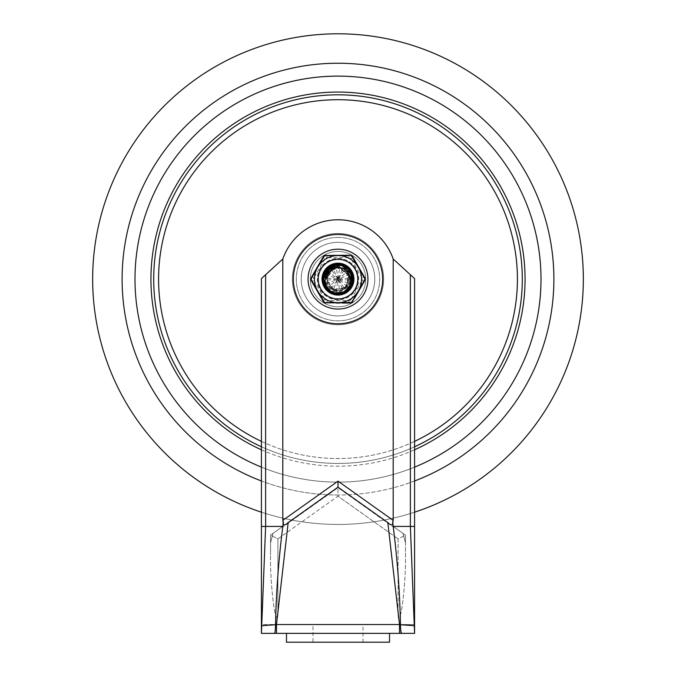 <?xml version="1.0" encoding="UTF-8"?>
<svg xmlns="http://www.w3.org/2000/svg" width="676" height="676" viewBox="0 0 676 676"><rect width="100%" height="100%" fill="white"/><g stroke="black" fill="none" stroke-linecap="round" stroke-linejoin="round"><path stroke-width="0.51" stroke-dasharray="3.38 2.54" d="M410.374 274.709L410.374 526.41L393.195 526.41L405.465 535.13L405.465 555.123L405.465 542.87L402.989 533.372L405.465 535.13L405.465 542.87L402.989 533.372L405.465 535.13L393.195 526.41L414.582 526.41L414.582 278.563L393.195 259.009A58.44 58.44 0 0 0 282.805 259.009L261.418 278.563L282.805 259.009L261.418 278.563L261.418 624.539L399.668 624.539L398.105 615.278L398.105 538.924L405.465 535.13L405.465 555.123L405.465 535.13L398.105 538.924L398.105 615.278C398.206 618.734 398.975 618.692 400.386 615.16C402.744 607.732 405.938 576.434 405.465 555.123C405.938 576.434 402.744 607.732 400.386 615.16C398.975 618.692 398.206 618.734 398.105 615.278L399.668 624.539L276.332 624.539L277.895 615.278L277.895 538.924L270.535 535.13L270.535 555.123L270.535 535.13L277.895 538.924L338 496.184L398.105 538.924L338 496.184L338 487.675L393.322 527.018L338 487.675L282.678 527.018L338 487.675L338 496.184L277.895 538.924L277.895 615.278C277.794 618.734 277.025 618.692 275.614 615.16C273.256 607.732 270.062 576.434 270.535 555.123C270.062 576.434 273.256 607.732 275.614 615.16C277.025 618.692 277.794 618.734 277.895 615.278L276.332 624.539L261.418 624.539L261.418 633.37L274.498 633.37C275.098 632.795 275.445 629.922 275.538 624.725C276.146 592.717 278.571 559.939 282.805 526.41L283.312 522.016C283.024 525.649 284.647 525.835 288.179 522.582L338 487.159L337.958 481.168L282.805 520.385L282.805 259.009A58.44 58.44 0 0 1 393.195 259.009L414.582 278.563L393.195 259.009L393.195 526.41C397.429 559.939 399.854 592.717 400.462 624.725L400.826 631.097M338 481.194L338 487.159L337.958 481.168M283.312 522.016L282.805 520.385M393.195 259.009L393.195 526.41L392.688 522.016L393.195 520.385L393.195 259.009A58.44 58.44 0 0 0 282.805 259.009L282.805 526.41L270.535 535.13L282.805 526.41L261.418 526.41M274.498 633.37L276.484 633.37L276.484 624.539L399.516 624.539L387.821 522.582C391.353 525.835 392.976 525.649 392.688 522.016M387.821 522.582L338 487.159M338 309.05A29.93 29.93 0 0 1 312.084 264.155A29.93 29.93 0 0 1 363.916 264.155A29.93 29.93 0 0 1 338 309.05M383.63 278.901A45.63 45.63 0 0 1 315.379 318.751A45.63 45.63 0 0 1 314.991 239.718A45.63 45.63 0 0 1 383.63 278.901A45.63 45.63 0 0 1 315.379 318.751A45.63 45.63 0 0 1 314.991 239.718A45.63 45.63 0 0 1 383.63 278.901M358.119 279.12A20.119 20.119 0 0 1 327.945 296.544A20.119 20.119 0 0 1 327.945 261.705A20.119 20.119 0 0 1 358.119 279.12A20.119 20.119 0 0 1 327.945 296.544A20.119 20.119 0 0 1 327.945 261.705A20.119 20.119 0 0 1 358.119 279.12M353.21 279.12A15.21 15.21 0 0 1 330.395 292.294A15.21 15.21 0 0 1 330.395 265.947A15.21 15.21 0 0 1 353.21 279.12A15.21 15.21 0 0 1 330.395 292.294A15.21 15.21 0 0 1 330.395 265.947A15.21 15.21 0 0 1 353.21 279.12M389.52 642.2L286.48 642.2M286.48 633.37L389.52 633.37L286.48 633.37M312.98 642.2L363.02 642.2L312.98 642.2L312.98 624.539L363.02 624.539L312.98 624.539M265.626 274.709L265.626 526.41L261.713 625.722M282.805 259.009L282.805 526.41M393.195 526.41L414.582 526.41L410.374 526.41L414.287 625.722M402.989 533.372L399.246 530.702L402.989 533.372M399.668 624.539L414.582 624.539L399.668 624.539M270.535 542.87L273.011 533.372L270.535 535.13L270.535 542.87L273.011 533.372L276.754 530.702L270.535 535.13L270.535 555.123L270.535 542.87M414.582 633.37L414.582 526.41M401.502 633.37L399.516 633.37L399.516 624.539M276.484 633.37L399.516 633.37M414.582 467.124A203.003 203.003 0 0 1 261.418 467.124A203.003 203.003 0 0 0 414.582 467.124M338 76.118A203.003 203.003 0 0 1 513.811 380.622A203.003 203.003 0 0 1 162.189 380.622A203.003 203.003 0 0 1 338 76.118A203.003 203.003 0 0 0 162.189 380.622A203.003 203.003 0 0 0 513.811 380.622A203.003 203.003 0 0 0 338 76.118M414.582 512.188A245.32 245.32 0 0 1 261.418 512.188M338 524.449A245.32 245.32 0 0 1 92.68 279.12A245.32 245.32 0 0 1 338 33.8A245.32 245.32 0 0 1 583.32 279.12A245.32 245.32 0 0 1 338 524.449A245.32 245.32 0 0 1 92.68 279.12A245.32 245.32 0 0 1 338 33.8A245.32 245.32 0 0 1 583.32 279.12A245.32 245.32 0 0 1 338 524.449M338 92.063A187.058 187.058 0 0 0 176.005 372.653A187.058 187.058 0 0 0 499.995 372.653A187.058 187.058 0 0 0 338 92.063M261.418 449.785A187.058 187.058 0 0 0 414.582 449.785M338 242.321A36.8 36.8 0 0 0 306.135 297.524A36.8 36.8 0 0 0 369.865 297.524A36.8 36.8 0 0 0 338 242.321A36.8 36.8 0 0 0 306.135 297.524A36.8 36.8 0 0 0 369.865 297.524A36.8 36.8 0 0 0 338 242.321A36.8 36.8 0 0 0 306.135 297.524A36.8 36.8 0 0 0 369.865 297.524A36.8 36.8 0 0 0 338 242.321A36.8 36.8 0 0 0 306.135 297.524A36.8 36.8 0 0 0 369.865 297.524A36.8 36.8 0 0 0 338 242.321A36.8 36.8 0 0 0 306.135 297.524A36.8 36.8 0 0 0 369.865 297.524A36.8 36.8 0 0 0 338 242.321M338 259.009A20.119 20.119 0 0 0 320.576 289.184A20.119 20.119 0 0 0 355.424 289.184A20.119 20.119 0 0 0 338 259.009A20.119 20.119 0 0 0 320.576 289.184A20.119 20.119 0 0 0 355.424 289.184A20.119 20.119 0 0 0 338 259.009M322.545 279.12A15.455 15.455 0 0 0 345.732 292.505A15.455 15.455 0 0 0 345.732 265.736A15.455 15.455 0 0 0 322.545 279.12A15.455 15.455 0 0 0 345.732 292.505A15.455 15.455 0 0 0 345.732 265.736A15.455 15.455 0 0 0 322.545 279.12M318.497 279.12A19.503 19.503 0 0 1 347.751 262.229A19.503 19.503 0 0 1 347.751 296.012A19.503 19.503 0 0 1 318.497 279.12A19.503 19.503 0 0 1 347.751 262.229A19.503 19.503 0 0 1 347.751 296.012A19.503 19.503 0 0 1 318.497 279.12M331.679 266.15A14.433 14.433 0 0 1 344.321 266.15C351.14 271.177 352.635 277.405 348.824 284.833L344.76 288.601A11.636 11.636 0 0 1 331.24 288.593L327.167 284.85C323.356 277.413 324.852 271.177 331.679 266.15C326.516 268.964 323.804 273.281 323.559 279.112L323.66 277.321M324.26 274.659L331.696 266.116M334.088 265.22L344.008 265.981M324.514 284.326L323.584 279.129L325.342 272.132M327.218 269.521L336.8 264.713M340.028 264.823L349.331 270.138L352.45 279.298M351.03 272.893L351.748 283.59L345.858 291.246M350.405 286.514L341.431 293.164L328.612 290.114M326.381 287.706L323.559 279.112C322.705 294.947 347.472 298.944 351.706 283.717C359.167 263.201 322.959 257.303 323.584 279.12C322.9 300.49 358.398 295.496 351.892 275.124C348.233 259.373 322.705 262.956 323.55 279.129C322.697 296.823 351.461 298.277 352.382 280.565C355.12 261.164 322.739 259.576 323.576 279.112L323.846 276.222M323.55 278.951L329.212 267.645M330.142 266.995L342.073 265.254M343.746 265.862L351.85 274.971M352.221 276.56L349.078 288.415M348.013 289.548L336.479 293.502M334.865 293.232L325.173 285.796M325.359 272.149L332.575 265.727M336.8 264.73L346.146 267.189M341.895 293.029L332.254 292.378M328.578 290.063L323.652 280.895M323.643 277.819L325.933 271.177M331.13 266.445L337.932 264.671M344.752 266.386L349.991 271.059M352.348 277.684L351.351 284.647M347.143 290.274L340.797 293.3M335.896 293.401L327.742 289.303M324.674 284.655L323.576 279.112C322.731 293.714 344.802 299.054 350.827 285.796C354.359 274.684 350.481 267.654 339.2 264.713C329.812 265 324.598 269.808 323.576 279.137C322.748 298.91 355.559 296.899 352.348 277.337C351.021 259.863 322.697 261.637 323.542 279.12C322.697 295.488 348.655 298.817 351.985 282.788C357.959 262.508 322.866 258.004 323.584 279.12C323.001 301.2 359.598 294.778 351.596 274.194C347.058 259.263 322.705 263.496 323.559 279.137C325.748 291.01 332.676 295.336 344.337 292.116M336.217 264.815L343.231 265.651M349.002 269.808L352.128 276.078M351.85 283.126L348.334 289.218M344.515 292.007L335.347 293.325M330.201 291.263L324.7 284.773M339.065 264.722L345.69 266.919M350.574 272.031L352.424 278.791M344.43 292.057L342.36 292.902L331.755 292.133M326.99 288.466L323.559 279.602M344.718 291.871L340.248 293.384M333.707 292.902L328.916 290.317M324.286 283.633L323.584 279.12M334.054 268.178L326.381 279.12L332.288 289.243L344 289.075L349.627 278.791L343.442 268.837M338.389 267.493L332.744 268.744M326.812 275.901L326.356 279.129C328.46 289.269 334.383 292.573 344.135 289.032C351.165 282.788 351.376 276.323 344.76 269.648M341.405 267.992L331.079 269.775L326.347 279.12L333.234 289.734L345.732 287.799L349.078 275.597L339.31 267.561M332.398 268.921L326.373 279.129L331.468 269.47M344.76 288.601C351.376 281.926 351.165 275.462 344.135 269.209C334.383 265.676 328.46 268.98 326.356 279.112L332.66 289.446L344.726 288.601L349.509 277.498L341.845 268.135M331.232 288.61C341.397 296.688 355.677 281.791 347.202 271.972C341.118 263.217 325.748 268.448 326.381 279.12L333.648 289.928L346.391 287.173L348.588 274.329L337.493 267.493M327.159 284.858A12.269 12.269 0 0 1 335.042 267.214A12.269 12.269 0 0 1 348.85 284.85A12.269 12.269 0 0 1 327.159 284.858M357.629 279.12A19.629 19.629 0 0 1 328.19 296.122A19.629 19.629 0 0 1 328.19 262.127A19.629 19.629 0 0 1 357.629 279.12A19.629 19.629 0 0 0 328.19 262.127A19.629 19.629 0 0 0 328.19 296.122A19.629 19.629 0 0 0 357.629 279.12M338 293.84A14.72 14.72 0 0 1 325.249 271.76A14.72 14.72 0 0 1 350.751 271.76A14.72 14.72 0 0 1 338 293.84A14.72 14.72 0 0 0 352.72 279.12A14.72 14.72 0 0 0 338 264.4A14.72 14.72 0 0 0 323.28 279.12A14.72 14.72 0 0 0 338 293.84A14.72 14.72 0 0 0 352.72 279.12A14.72 14.72 0 0 0 338 264.4A14.72 14.72 0 0 0 323.28 279.12A14.72 14.72 0 0 0 338 293.84A14.72 14.72 0 0 0 352.72 279.12A14.72 14.72 0 0 0 338 264.4A14.72 14.72 0 0 0 323.28 279.12A14.72 14.72 0 0 0 338 293.84M327.023 303.042A4.909 4.909 0 0 1 322.773 300.592L311.797 281.579A4.909 4.909 0 0 1 311.797 276.67L322.773 257.657A4.909 4.909 0 0 1 327.023 255.207L348.977 255.207A4.909 4.909 0 0 1 353.227 257.657L364.203 276.67A4.909 4.909 0 0 1 364.203 281.579L353.227 300.592A4.909 4.909 0 0 1 348.977 303.042L327.023 303.042A4.909 4.909 0 0 1 322.773 300.592L311.797 281.579A4.909 4.909 0 0 1 311.797 276.67L322.773 257.657A4.909 4.909 0 0 1 327.023 255.207L348.977 255.207A4.909 4.909 0 0 1 353.227 257.657L364.203 276.67A4.909 4.909 0 0 1 364.203 281.579L353.227 300.592A4.909 4.909 0 0 1 348.977 303.042L327.023 303.042L327.023 300.592L348.977 300.592A2.45 2.45 0 0 0 351.097 299.358L353.227 300.592M326.508 283.633A4.909 4.909 0 0 0 327.615 280.058A10.427 10.427 0 0 1 327.615 278.182A4.909 4.909 0 0 0 326.508 274.608A1.96 1.96 0 0 1 328.342 271.422A4.909 4.909 0 0 0 332 270.594A10.427 10.427 0 0 1 333.623 269.665A4.909 4.909 0 0 0 336.158 266.91A1.96 1.96 0 0 1 339.842 266.91A4.909 4.909 0 0 0 342.377 269.665A10.427 10.427 0 0 1 344 270.594A4.909 4.909 0 0 0 347.658 271.422A1.96 1.96 0 0 1 349.492 274.608A4.909 4.909 0 0 0 348.385 278.182A10.427 10.427 0 0 1 348.385 280.058A4.909 4.909 0 0 0 349.492 283.633A1.96 1.96 0 0 1 347.658 286.818A4.909 4.909 0 0 0 344 287.646A10.427 10.427 0 0 1 342.377 288.584A4.909 4.909 0 0 0 339.842 291.331A1.96 1.96 0 0 1 336.158 291.331A4.909 4.909 0 0 0 333.623 288.584A10.427 10.427 0 0 1 332 287.646A4.909 4.909 0 0 0 328.342 286.818A1.96 1.96 0 0 1 326.508 283.633A4.909 4.909 0 0 0 327.615 280.058A10.427 10.427 0 0 1 327.615 278.182A4.909 4.909 0 0 0 326.508 274.608L337.409 278.782A14.72 14.72 0 0 1 337.392 279.07A0.617 0.617 0 0 0 337.392 279.18A14.72 14.72 0 0 1 337.409 279.458L328.342 286.818A1.96 1.96 0 0 1 326.508 283.633L337.409 279.458A14.72 14.72 0 0 1 337.645 279.627A0.617 0.617 0 0 0 337.746 279.678A14.72 14.72 0 0 1 338 279.805L339.842 291.331A1.96 1.96 0 0 1 336.158 291.331A4.909 4.909 0 0 0 333.623 288.584A10.427 10.427 0 0 1 332 287.646A4.909 4.909 0 0 0 328.342 286.818A4.909 4.909 0 0 1 332 287.646L337.645 279.627M337.746 278.563A14.72 14.72 0 0 0 338 278.444L339.842 266.91A4.909 4.909 0 0 0 342.377 269.665A10.427 10.427 0 0 1 344 270.594A4.909 4.909 0 0 0 347.658 271.422A1.96 1.96 0 0 1 349.492 274.608A4.909 4.909 0 0 0 348.385 278.182A10.427 10.427 0 0 1 348.385 280.058A4.909 4.909 0 0 0 349.492 283.633A1.96 1.96 0 0 1 347.658 286.818L338.591 279.458L349.492 283.633A1.96 1.96 0 0 1 347.658 286.818A4.909 4.909 0 0 0 344 287.646A10.427 10.427 0 0 1 342.377 288.584A4.909 4.909 0 0 0 339.842 291.331A1.96 1.96 0 0 1 336.158 291.331L338 279.805A14.72 14.72 0 0 1 338.253 279.678A0.617 0.617 0 0 0 338.355 279.627A14.72 14.72 0 0 1 338.591 279.458A14.72 14.72 0 0 1 338.608 279.18A0.617 0.617 0 0 0 338.608 279.07A14.72 14.72 0 0 1 338.591 278.782L347.658 271.422A1.96 1.96 0 0 1 349.492 274.608L338.591 278.782A14.72 14.72 0 0 1 338.355 278.622A0.617 0.617 0 0 0 338.253 278.563A14.72 14.72 0 0 1 338 278.444L336.158 266.91A4.909 4.909 0 0 1 333.623 269.665L337.746 278.563A0.617 0.617 0 0 0 337.645 278.622A14.72 14.72 0 0 1 337.409 278.782L328.342 271.422A1.96 1.96 0 0 0 326.508 274.608M332 270.594A4.909 4.909 0 0 1 328.342 271.422A4.909 4.909 0 0 0 332 270.594A10.427 10.427 0 0 1 333.623 269.665A10.427 10.427 0 0 0 332 270.594L337.645 278.622M339.842 266.91A1.96 1.96 0 0 0 336.158 266.91M342.664 255.621L339.318 255.612A23.55 23.55 0 0 1 357.705 266.217L351.883 256.339L350.785 255.705A1.225 0.49 -90 0 0 350.396 255.207L352.517 256.432A1.225 0.49 -30 0 0 351.883 256.339M347.988 255.672L346.72 255.655M326.787 302.561L336.682 302.637A23.55 23.55 0 0 1 318.295 292.024L324.387 302.231M324.581 302.366L325.038 302.527M364.668 278.487A1.225 0.49 -30 0 0 364.913 277.895L364.913 280.346A1.225 0.49 30 0 0 364.668 279.754L364.668 278.487L357.705 266.217M351.883 301.902A1.225 0.49 30 0 0 352.517 301.817L350.396 303.042A1.225 0.49 90 0 0 350.785 302.535L351.883 301.902L364.668 279.754M325.604 255.207A1.225 0.49 90 0 0 325.215 255.705L324.117 256.339A1.225 0.49 -150 0 0 323.483 256.432L325.604 255.207L350.396 255.207M311.087 277.895A1.225 0.49 -150 0 0 311.332 278.487L311.332 279.754A1.225 0.49 150 0 0 311.087 280.346L310.757 279.12L311.492 277.194M336.352 303.042L325.604 303.042L324.379 302.713L323.077 301.116M353.945 279.12A15.945 15.945 0 0 1 330.023 292.936A15.945 15.945 0 0 1 330.023 265.313A15.945 15.945 0 0 1 353.945 279.12M357.705 292.024A23.55 23.55 0 0 1 339.318 302.637L336.682 302.637M324.117 256.339L316.976 268.507A23.55 23.55 0 0 0 316.976 289.734L318.295 292.024M318.295 266.217A23.55 23.55 0 0 1 336.682 255.612L326.787 255.689M339.318 255.612L336.682 255.612M359.024 268.507A23.55 23.55 0 0 1 359.024 289.734M321.953 299.164L321.252 297.955M312.616 275.242L313.318 274.042M352.517 256.432L352.923 257.134M354.047 259.085L354.748 260.285M362.725 274.11L364.508 277.194M364.913 280.346L364.508 281.047M363.384 282.999L362.682 284.207M354.706 298.023L352.923 301.116M339.817 302.637L342.664 302.62M346.72 302.586L347.996 302.569M342.242 303.042L339.648 303.042M325.604 303.042A1.225 0.49 90 0 1 325.215 302.535M323.483 301.817A1.225 0.49 150 0 0 324.117 301.902M316.976 268.507L311.332 278.487M276.484 624.539L288.179 522.582M338.042 481.168L393.195 520.385M338 323.77A44.65 44.65 0 0 1 299.333 256.795A44.65 44.65 0 0 1 376.667 256.795A44.65 44.65 0 0 1 338 323.77M365.691 278.985A27.691 27.691 0 0 1 338.135 306.82A27.691 27.691 0 0 1 310.309 279.256A27.691 27.691 0 0 1 337.865 251.43A27.691 27.691 0 0 1 365.691 278.985A27.691 27.691 0 0 1 338.135 306.82A27.691 27.691 0 0 1 310.309 279.256A27.691 27.691 0 0 1 337.865 251.43A27.691 27.691 0 0 1 365.691 278.985M338.101 299.798A20.677 20.677 0 0 1 320.044 268.871A20.677 20.677 0 0 1 355.855 268.702A20.677 20.677 0 0 1 338.101 299.798A20.677 20.677 0 0 1 320.044 268.871A20.677 20.677 0 0 1 355.855 268.702A20.677 20.677 0 0 1 338.101 299.798M414.582 480.966A215.881 215.881 0 0 1 261.418 480.966M338 495.009A215.881 215.881 0 0 1 151.035 171.18A215.881 215.881 0 0 1 524.965 171.18A215.881 215.881 0 0 1 338 495.009M338 99.71A179.41 179.41 0 0 0 182.621 368.826A179.41 179.41 0 0 0 493.379 368.826A179.41 179.41 0 0 0 338 99.71M338 94.817A184.311 184.311 0 0 0 178.379 371.276A184.311 184.311 0 0 0 497.62 371.276A184.311 184.311 0 0 0 338 94.817M261.418 446.768A184.311 184.311 0 0 0 414.582 446.768M261.418 441.369A179.41 179.41 0 0 0 414.582 441.369M338 237.42A41.701 41.701 0 0 0 301.885 299.975A41.701 41.701 0 0 0 374.115 299.975A41.701 41.701 0 0 0 338 237.42A41.701 41.701 0 0 0 301.885 299.975A41.701 41.701 0 0 0 374.115 299.975A41.701 41.701 0 0 0 338 237.42M322.773 300.592L324.902 299.358A2.45 2.45 0 0 0 327.023 300.592M348.977 303.042L348.977 300.592M364.203 281.579L362.082 280.346A2.45 2.45 0 0 0 362.082 277.895L364.203 276.67M311.797 276.67L313.918 277.895A2.45 2.45 0 0 0 313.918 280.346L311.797 281.579M327.023 255.207L327.023 257.657A2.45 2.45 0 0 0 324.902 258.883L322.773 257.657M353.227 257.657L351.097 258.883A2.45 2.45 0 0 0 348.977 257.657L348.977 255.207M362.082 277.895L351.097 258.883M351.097 299.358L362.082 280.346M313.918 280.346L324.902 299.358M324.902 258.883L313.918 277.895M348.977 257.657L327.023 257.657M338.253 278.563L342.377 269.665A10.427 10.427 0 0 1 344 270.594A4.909 4.909 0 0 0 347.658 271.422M347.658 286.818A4.909 4.909 0 0 0 344 287.646A10.427 10.427 0 0 1 342.377 288.584L338.253 279.678M337.746 279.678L333.623 288.584A10.427 10.427 0 0 1 332 287.646M344 287.646L338.355 279.627M327.615 278.182L337.392 279.07M327.615 280.058L337.392 279.18M344 270.594L338.355 278.622M348.385 280.058L338.608 279.18M348.385 278.182L338.608 279.07M363.02 642.2L363.02 624.539"/><path stroke-width="1.01" d="M282.805 526.41L283.312 522.016L282.805 520.385L282.805 259.009L265.626 274.709L265.626 526.41L282.805 526.41C278.571 559.939 276.146 592.717 275.538 624.725L276.484 624.539L276.484 633.37L399.516 633.37L399.516 624.539L387.821 522.582L338 487.159L338.042 481.168L393.195 520.385L393.195 259.009L414.582 278.563L414.582 526.41L393.195 526.41L392.688 522.016C392.976 525.649 391.353 525.835 387.821 522.582M410.374 274.709L410.374 526.41L414.582 633.37L401.502 633.37C400.902 632.795 400.555 629.922 400.462 624.725L399.516 624.539L400.462 624.725C399.854 592.717 397.429 559.939 393.195 526.41M265.626 274.709L261.418 278.563L261.418 526.41L265.626 526.41L261.418 633.37L274.498 633.37C275.098 632.795 275.445 629.922 275.538 624.725L276.484 624.539L288.179 522.582C284.647 525.835 283.024 525.649 283.312 522.016M288.179 522.582L338 487.159M392.688 522.016L393.195 520.385M338 309.05A29.93 29.93 0 0 1 312.084 264.155A29.93 29.93 0 0 1 363.916 264.155A29.93 29.93 0 0 1 338 309.05M286.48 633.37L286.48 642.2L389.52 642.2L389.52 633.37M282.805 259.009A58.44 58.44 0 0 1 393.195 259.009M414.287 625.722L400.462 624.725L414.287 625.722L414.582 633.37L414.582 526.41M414.582 633.37L399.516 633.37M261.713 625.722L275.538 624.725L261.713 625.722L261.418 633.37L261.418 526.41M274.498 633.37L276.484 633.37M401.502 633.37L400.826 631.097M338 76.118A203.003 203.003 0 0 1 414.582 467.124A203.003 203.003 0 0 0 338 76.118A203.003 203.003 0 0 0 261.418 467.124A203.003 203.003 0 0 1 338 76.118M261.418 512.188A245.32 245.32 0 0 1 338 33.8A245.32 245.32 0 0 1 414.582 512.188M414.582 449.785A187.058 187.058 0 0 0 338 92.063A187.058 187.058 0 0 0 261.418 449.785M323.66 277.321L324.26 274.659M331.696 266.116L334.088 265.22M325.342 272.132L327.218 269.521M336.8 264.713L340.028 264.823M346.146 267.189L349.323 270.155L351.03 272.893M352.45 279.298L351.731 283.582L350.405 286.514M328.612 290.114L326.381 287.706M323.652 280.895L323.55 278.951M329.212 267.645L330.142 266.995M342.073 265.254L343.746 265.862M351.85 274.971L352.221 276.56M349.078 288.415L348.013 289.548M336.479 293.502L334.865 293.232M325.173 285.796L324.514 284.326M323.846 276.222L325.359 272.149M332.575 265.727L336.8 264.73M345.858 291.246L341.895 293.029M332.254 292.378L328.578 290.063M324.7 284.773L323.643 277.819M325.933 271.177L331.13 266.445M337.932 264.671L344.752 266.386M349.991 271.059L352.348 277.684M351.351 284.647L347.143 290.274M340.797 293.3L335.896 293.401M327.742 289.303L324.674 284.655M323.559 279.602L323.601 277.819L331.113 266.412L336.217 264.815M343.231 265.651L349.002 269.808M352.128 276.078L351.85 283.126M348.334 289.218L344.515 292.007M335.347 293.325L330.201 291.263M323.584 279.12L325.114 272.572L336.318 264.764L339.065 264.722M345.69 266.919L349.027 269.766L350.574 272.031M352.424 278.791L351.892 283.126L344.43 292.057M331.755 292.133L326.99 288.466M332.744 268.744L331.232 269.639C322.908 277.126 323.06 284.613 331.679 292.1C326.516 289.286 323.804 284.959 323.559 279.137L328.46 268.254L341.769 265.169L351.706 274.524L349.416 287.993L344.718 291.871M340.248 293.384L333.707 292.902M328.916 290.317L325.41 286.227L324.286 283.633M343.442 268.837L338.389 267.493M331.679 292.1A14.433 14.433 0 0 0 344.321 292.1C352.94 284.638 353.083 277.143 344.76 269.648A11.636 11.636 0 0 0 331.24 269.648M339.31 267.561L334.054 268.178M331.468 269.47L326.812 275.901M341.845 268.135L341.405 267.992M337.493 267.493L332.398 268.921M350.396 255.207L324.379 255.536L311.087 277.895L311.087 280.346L324.379 302.713L351.621 302.713L364.913 280.346L364.913 277.895L352.517 256.432L350.396 255.207A1.225 0.49 -90 0 1 350.785 255.705L351.883 256.339L357.705 266.217A23.55 23.55 0 0 0 339.318 255.612L347.988 255.672M346.72 255.655L342.664 255.621M324.387 302.231L318.295 292.024A23.55 23.55 0 0 0 336.682 302.637L326.787 302.561M325.038 302.527L324.581 302.366M352.72 279.12A14.72 14.72 0 0 1 338 293.84A14.72 14.72 0 0 1 323.28 279.12A14.72 14.72 0 0 1 338 264.4A14.72 14.72 0 0 1 352.72 279.12M353.945 279.12A15.945 15.945 0 0 0 330.023 265.313A15.945 15.945 0 0 0 330.023 292.936A15.945 15.945 0 0 0 353.945 279.12M316.976 268.507A23.55 23.55 0 0 0 316.976 289.734L311.332 279.754L311.332 278.487L318.295 266.217L324.117 256.339L325.215 255.705L336.682 255.612A23.55 23.55 0 0 0 318.295 266.217L318.573 265.744M336.682 255.612L339.318 255.612M357.705 266.217L364.668 278.487L364.668 279.754L359.024 289.734A23.55 23.55 0 0 0 359.024 268.507L359.302 268.989M359.024 289.734L351.883 301.902L350.785 302.535L339.318 302.637A23.55 23.55 0 0 0 357.705 292.024L357.427 292.497M339.817 302.637L336.682 302.637M318.295 292.024L311.332 279.754A1.225 0.49 -30 0 0 311.087 280.346L321.252 297.955M325.604 255.207A1.225 0.49 90 0 0 325.215 255.705L326.787 255.689M313.318 274.042L323.483 256.432A1.225 0.49 30 0 1 324.117 256.339M311.087 277.895A1.225 0.49 30 0 0 311.332 278.487M323.483 301.817A1.225 0.49 -30 0 0 324.117 301.902M325.604 303.042A1.225 0.49 -90 0 1 325.215 302.535M342.242 303.042L350.396 303.042A1.225 0.49 -90 0 0 350.785 302.535L347.996 302.569M352.923 301.116L352.517 301.817A1.225 0.49 -150 0 1 351.883 301.902M364.913 280.346A1.225 0.49 -150 0 0 364.668 279.754L364.677 279.754M364.508 277.194L364.913 277.895A1.225 0.49 150 0 1 364.668 278.487M352.517 256.432A1.225 0.49 150 0 0 351.883 256.339M323.077 301.116L321.953 299.164M311.492 277.194L312.616 275.242M352.923 257.134L354.047 259.085M354.748 260.285L362.725 274.11M364.508 281.047L363.384 282.999M362.682 284.207L354.706 298.023M342.664 302.62L346.72 302.586M339.648 303.042L336.352 303.042M337.958 481.168L282.805 520.385M338 323.77A44.65 44.65 0 0 1 299.333 256.795A44.65 44.65 0 0 1 376.667 256.795A44.65 44.65 0 0 1 338 323.77M276.484 624.539L399.516 624.539M261.418 480.966A215.881 215.881 0 0 1 165.417 149.421A215.881 215.881 0 0 1 510.583 149.421A215.881 215.881 0 0 1 414.582 480.966M414.582 446.768A184.311 184.311 0 0 0 338 94.817A184.311 184.311 0 0 0 261.418 446.768M414.582 441.369A179.41 179.41 0 0 0 338 99.71A179.41 179.41 0 0 0 261.418 441.369"/></g></svg>
